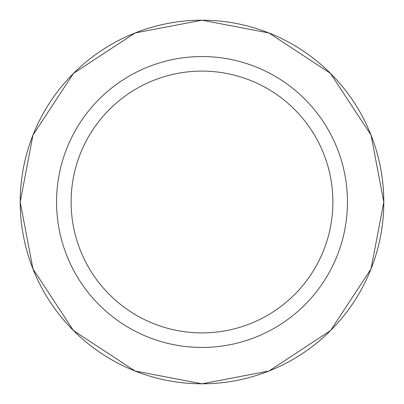 <?xml version="1.0" encoding="UTF-8"?>
<svg xmlns="http://www.w3.org/2000/svg" width="404" height="404" viewBox="0 0 404 404"><rect width="100%" height="100%" fill="white"/><g stroke="black" fill="none" stroke-linecap="round" stroke-linejoin="round"><path stroke-width="0.61" d="M20.2 202A181.8 181.8 0 0 1 292.9 44.556A181.8 181.8 0 0 1 292.9 359.444A181.8 181.8 0 0 1 20.2 202L32.966 135.082L73.447 73.447L135.082 32.966L202 20.2L268.918 32.966L330.553 73.447L371.034 135.082L383.8 202L371.034 268.918L330.553 330.553L268.918 371.034L202 383.8L135.082 371.034L73.447 330.553L32.966 268.918L20.2 202M56.56 202A145.44 145.44 0 0 1 274.72 76.043A145.44 145.44 0 0 1 274.72 327.957A145.44 145.44 0 0 1 56.56 202M71.104 202A130.896 130.896 0 0 1 267.448 88.643A130.896 130.896 0 0 1 267.448 315.357A130.896 130.896 0 0 1 71.104 202"/></g></svg>

